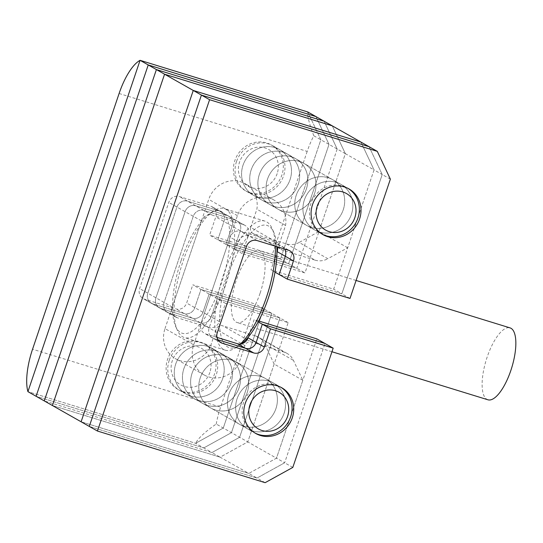 <?xml version="1.0" encoding="UTF-8"?>
<svg xmlns="http://www.w3.org/2000/svg" width="543" height="543" viewBox="0 0 543 543"><rect width="100%" height="100%" fill="white"/><g stroke="black" fill="none" stroke-linecap="round" stroke-linejoin="round"><path stroke-width="0.41" stroke-dasharray="2.71 2.04" d="M282.618 211.166A26.302 24.523 119.5 0 0 313.569 196.03A26.302 24.523 119.5 0 0 303.999 163.429A26.302 24.523 119.5 0 0 299.444 161.468A26.302 24.523 119.5 0 0 268.493 176.604A26.302 24.523 119.5 0 0 278.064 209.204A26.302 24.523 119.5 0 0 282.618 211.166A26.302 24.523 119.5 0 0 313.569 196.03A26.302 24.523 119.5 0 0 303.999 163.429A26.302 24.523 119.5 0 0 299.444 161.468A26.302 24.523 119.5 0 0 268.493 176.604A26.302 24.523 119.5 0 0 278.064 209.204A26.302 24.523 119.5 0 0 282.618 211.166M328.135 177.724A26.302 24.523 -60.5 0 1 332.689 179.685A26.302 24.523 -60.5 0 1 342.26 212.286A26.302 24.523 -60.5 0 1 311.309 227.422A26.302 24.523 -60.5 0 1 306.754 225.46A26.302 24.523 -60.5 0 1 297.184 192.86A26.302 24.523 -60.5 0 1 328.135 177.724A26.302 24.523 119.5 0 0 297.184 192.86A26.302 24.523 119.5 0 0 306.754 225.46A26.302 24.523 119.5 0 0 311.309 227.422A26.302 24.523 119.5 0 0 342.26 212.286A26.302 24.523 119.5 0 0 332.689 179.685A26.302 24.523 119.5 0 0 328.135 177.724M232.153 360.267A26.302 24.523 -60.5 0 1 236.707 362.229A26.302 24.523 -60.5 0 1 246.278 394.829A26.302 24.523 -60.5 0 1 215.327 409.965A26.302 24.523 -60.5 0 1 210.772 408.003A26.302 24.523 -60.5 0 1 201.202 375.403A26.302 24.523 -60.5 0 1 232.153 360.267A26.302 24.523 119.5 0 0 201.202 375.403A26.302 24.523 119.5 0 0 210.772 408.003A26.302 24.523 119.5 0 0 215.327 409.965A26.302 24.523 119.5 0 0 246.278 394.829A26.302 24.523 119.5 0 0 236.707 362.229A26.302 24.523 119.5 0 0 232.153 360.267M244.024 426.221A26.302 24.523 119.5 0 0 274.968 411.085A26.302 24.523 119.5 0 0 265.398 378.485A26.302 24.523 119.5 0 0 260.844 376.523A26.302 24.523 119.5 0 0 229.893 391.659A26.302 24.523 119.5 0 0 239.463 424.259A26.302 24.523 119.5 0 0 244.024 426.221A26.302 24.523 119.5 0 0 274.968 411.085A26.302 24.523 119.5 0 0 265.398 378.485A26.302 24.523 119.5 0 0 260.844 376.523A26.302 24.523 119.5 0 0 229.893 391.659A26.302 24.523 119.5 0 0 239.463 424.259A26.302 24.523 119.5 0 0 244.024 426.221M265.14 482.679L256.975 478.057L89.276 426.411L256.975 478.057L248.809 473.428L276.475 458.17L247.784 441.914L220.119 457.172L248.809 473.428L81.111 421.782L248.809 473.428L276.475 458.17L302.831 380.304L293.444 360.355A17.539 16.351 119.5 0 0 287.043 353.398A17.539 16.351 119.5 0 0 284.003 352.088L251.314 342.022A5.26 4.907 119.5 0 0 244.927 345.545L238.764 363.769A26.302 24.523 119.5 0 1 208.777 376.951A26.302 24.523 119.5 0 1 204.222 374.989A26.302 24.523 119.5 0 1 193.681 344.859L164.991 328.603A26.302 24.523 119.5 0 0 175.532 358.733A26.302 24.523 119.5 0 0 180.086 360.695A26.302 24.523 119.5 0 0 210.073 347.513L216.236 329.289A5.26 4.907 -60.5 0 1 222.623 325.766L246.42 339.253M302.831 380.304L274.14 364.048L247.784 441.914L239.619 437.285L211.953 452.55L44.255 400.904L211.953 452.55L220.119 457.172L52.42 405.526L220.119 457.172L247.784 441.914L288.157 322.63L225.467 303.327L219.297 321.551A8.769 8.172 -60.5 0 1 208.655 327.422L177.31 317.764A8.769 8.172 -60.5 0 1 175.796 317.112A8.769 8.172 -60.5 0 1 172.28 307.066L201.439 220.926A8.769 8.172 -60.5 0 1 212.075 215.055L243.42 224.707A8.769 8.172 -60.5 0 1 244.941 225.359A8.769 8.172 -60.5 0 1 248.456 235.404L242.287 253.629L304.976 272.932L345.355 153.655L332.268 125.847L345.355 153.655L374.046 169.911L347.69 247.771L327.843 258.719L299.152 242.463A17.539 16.351 -60.5 0 1 286.433 243.902L253.737 233.836A5.26 4.907 -60.5 0 1 252.828 233.442A5.26 4.907 -60.5 0 1 250.723 227.415L279.414 243.671A5.26 4.907 119.5 0 0 281.518 249.699A5.26 4.907 119.5 0 0 282.428 250.092L253.737 233.836M350.004 298.44L341.832 293.817L279.143 274.507L341.832 293.817L382.211 174.534L374.046 169.911L360.959 142.096L374.046 169.911L333.667 289.188L270.977 269.885L276.93 252.291M193.681 344.859L237.42 215.646A26.302 24.523 -60.5 0 1 273.896 199.994A26.302 24.523 -60.5 0 1 285.577 225.454L279.414 243.671M286.433 243.902L315.123 260.158L282.428 250.092M315.123 260.158A17.539 16.351 119.5 0 0 327.843 258.719M119.107 93.505L307.182 151.422A43.84 15.53 107.1 0 1 313.8 135.777C309.279 123.906 307.27 115.964 307.772 111.967L320.852 139.775L329.017 144.404L315.938 116.589L329.017 144.404L288.645 263.681L225.956 244.377L232.126 226.153A8.769 8.172 119.5 0 0 228.61 216.107A8.769 8.172 119.5 0 0 227.089 215.456L195.745 205.804A8.769 8.172 119.5 0 0 185.109 211.668L155.95 297.815A8.769 8.172 119.5 0 0 159.459 307.861A8.769 8.172 119.5 0 0 160.979 308.512L192.324 318.164A8.769 8.172 119.5 0 0 202.967 312.3L209.136 294.075L271.826 313.379L231.454 432.656L203.788 447.921L211.953 452.55L239.619 437.285L279.991 318.008L217.302 298.698L211.132 316.922A8.769 8.172 -60.5 0 1 200.489 322.793L169.144 313.141A8.769 8.172 -60.5 0 1 167.631 312.483A8.769 8.172 -60.5 0 1 164.115 302.444L193.274 216.297A8.769 8.172 -60.5 0 1 203.91 210.426L235.255 220.078A8.769 8.172 -60.5 0 1 236.775 220.736A8.769 8.172 -60.5 0 1 240.291 230.775L234.121 248.999L296.811 268.31L337.183 149.026L345.355 153.655L318.999 231.515L299.152 242.463M164.991 328.603L208.729 199.39A26.302 24.523 -60.5 0 1 245.205 183.738A26.302 24.523 -60.5 0 1 256.887 209.198L250.723 227.415M284.003 352.088L255.312 335.839L222.623 325.766M255.312 335.839A17.539 16.351 -60.5 0 1 258.346 337.142A17.539 16.351 -60.5 0 1 264.753 344.099L293.444 360.355M274.14 364.048L264.753 344.099M285.577 225.454L256.887 209.198M347.69 247.771L318.999 231.515M238.764 363.769L210.073 347.513M181.063 260.715A64.006 22.677 -72.9 0 0 175.559 326.207A64.006 22.677 -72.9 0 0 221.34 283.534A64.006 22.677 -72.9 0 0 210.433 212.985A64.006 22.677 -72.9 0 0 181.063 260.715M225.583 285.123A67.515 23.919 107.1 0 1 184.471 337.61A67.515 23.919 107.1 0 1 177.289 330.137A67.515 23.919 107.1 0 1 183.1 261.054A67.515 23.919 107.1 0 1 214.071 210.704A67.515 23.919 107.1 0 1 224.211 208.566A67.515 23.919 107.1 0 1 225.583 285.123M241.778 343.739A64.006 22.677 107.1 0 1 238.995 345.742A64.006 22.677 107.1 0 1 228.08 275.192A64.006 22.677 107.1 0 1 273.869 232.519A64.006 22.677 107.1 0 1 276.794 246.624M275.342 246.183A67.515 23.919 -72.9 0 0 272.138 228.589A67.515 23.919 -72.9 0 0 264.957 221.116A67.515 23.919 -72.9 0 0 223.845 273.604A67.515 23.919 -72.9 0 0 225.216 350.16A67.515 23.919 -72.9 0 0 235.357 348.022A67.515 23.919 -72.9 0 0 240.468 343.977M487.913 399.784A37.616 13.324 107.1 0 1 487.146 357.124A37.616 13.324 107.1 0 1 510.053 327.884M260.056 293.308A37.616 13.324 107.1 0 1 237.148 322.556A37.616 13.324 107.1 0 1 236.388 279.896A37.616 13.324 107.1 0 1 259.296 250.656A37.616 13.324 107.1 0 1 260.056 293.308M319.474 232.051A26.302 24.523 119.5 0 0 350.425 216.915A26.302 24.523 119.5 0 0 340.855 184.315A26.302 24.523 119.5 0 0 336.3 182.353A26.302 24.523 119.5 0 0 305.349 197.482A26.302 24.523 119.5 0 0 314.92 230.083A26.302 24.523 119.5 0 0 319.474 232.051A26.302 24.523 119.5 0 0 350.425 216.915A26.302 24.523 119.5 0 0 340.855 184.315A26.302 24.523 119.5 0 0 336.3 182.353A26.302 24.523 119.5 0 0 305.349 197.482A26.302 24.523 119.5 0 0 314.92 230.083A26.302 24.523 119.5 0 0 319.474 232.051M252.19 430.843A26.302 24.523 119.5 0 0 283.134 415.714A26.302 24.523 119.5 0 0 273.563 383.114A26.302 24.523 119.5 0 0 269.009 381.145A26.302 24.523 119.5 0 0 238.058 396.281A26.302 24.523 119.5 0 0 247.628 428.882A26.302 24.523 119.5 0 0 252.19 430.843A26.302 24.523 119.5 0 0 283.134 415.714A26.302 24.523 119.5 0 0 273.563 383.114A26.302 24.523 119.5 0 0 269.009 381.145A26.302 24.523 119.5 0 0 238.058 396.281A26.302 24.523 119.5 0 0 247.628 428.882A26.302 24.523 119.5 0 0 252.19 430.843M292.806 467.421L284.641 462.792L256.975 478.057L284.641 462.792L325.013 343.515L284.641 462.792L276.475 458.17L316.847 338.886M219.474 341.656L214.166 338.649L217.974 339.816L214.166 338.649A8.769 8.172 -60.5 0 1 212.652 337.99A8.769 8.172 -60.5 0 1 209.136 327.952L238.296 241.805A8.769 8.172 -60.5 0 1 248.938 235.934L280.283 245.592A8.769 8.172 -60.5 0 1 281.797 246.244A8.769 8.172 -60.5 0 1 284.641 249.04A8.769 8.172 -60.5 0 0 281.797 246.244L273.631 241.615A8.769 8.172 -60.5 0 1 277.425 246.821M390.376 179.163L382.211 174.534L369.125 146.725L382.211 174.534L341.832 293.817L333.667 289.188M217.024 337.413L206.001 334.02A8.769 8.172 -60.5 0 1 204.487 333.368A8.769 8.172 -60.5 0 1 200.971 323.323L230.13 237.176A8.769 8.172 -60.5 0 1 240.766 231.311L272.118 240.963A8.769 8.172 -60.5 0 1 273.631 241.615M258.644 320.961L254.158 319.583L248.205 337.169M258.169 321.856L254.158 319.583M274.996 272.158L270.977 269.885M206.001 334.02L214.166 338.649A8.769 8.172 -60.5 0 1 212.652 337.99A8.769 8.172 -60.5 0 1 209.136 327.952L238.296 241.805A8.769 8.172 -60.5 0 1 248.938 235.934L280.283 245.592A8.769 8.172 -60.5 0 1 281.797 246.244L289.962 250.873M274.453 206.544A26.302 24.523 119.5 0 0 305.404 191.407A26.302 24.523 119.5 0 0 295.833 158.807A26.302 24.523 119.5 0 0 291.279 156.839A26.302 24.523 119.5 0 0 260.328 171.975A26.302 24.523 119.5 0 0 269.898 204.575A26.302 24.523 119.5 0 0 274.453 206.544A26.302 24.523 119.5 0 0 305.404 191.407A26.302 24.523 119.5 0 0 295.833 158.807A26.302 24.523 119.5 0 0 291.279 156.839A26.302 24.523 119.5 0 0 260.328 171.975A26.302 24.523 119.5 0 0 269.898 204.575A26.302 24.523 119.5 0 0 274.453 206.544M207.161 405.336A26.302 24.523 119.5 0 0 238.112 390.2A26.302 24.523 119.5 0 0 228.542 357.599A26.302 24.523 119.5 0 0 223.987 355.638A26.302 24.523 119.5 0 0 193.036 370.774A26.302 24.523 119.5 0 0 202.607 403.374A26.302 24.523 119.5 0 0 207.161 405.336A26.302 24.523 119.5 0 0 238.112 390.2A26.302 24.523 119.5 0 0 228.542 357.599A26.302 24.523 119.5 0 0 223.987 355.638A26.302 24.523 119.5 0 0 193.036 370.774A26.302 24.523 119.5 0 0 202.607 403.374A26.302 24.523 119.5 0 0 207.161 405.336M337.183 149.026L324.103 121.218L337.183 149.026L329.017 144.404L288.645 263.681L280.48 259.052L217.791 239.748L223.96 221.524A8.769 8.172 119.5 0 0 220.444 211.485A8.769 8.172 119.5 0 0 218.924 210.827L187.579 201.175A8.769 8.172 119.5 0 0 176.943 207.046L147.784 293.193A8.769 8.172 119.5 0 0 151.293 303.232A8.769 8.172 119.5 0 0 152.814 303.883L184.158 313.542A8.769 8.172 119.5 0 0 194.801 307.671L200.971 289.446L263.66 308.757L223.282 428.033L195.623 443.292L27.924 391.646L195.623 443.292L203.788 447.921L36.089 396.275L203.788 447.921L231.454 432.656L271.826 313.379L209.136 294.075L202.967 312.3A8.769 8.172 -60.5 0 1 192.324 318.164L160.979 308.512A8.769 8.172 -60.5 0 1 159.459 307.861A8.769 8.172 -60.5 0 1 155.95 297.815L185.109 211.668A8.769 8.172 -60.5 0 1 195.745 205.804L227.089 215.456A8.769 8.172 -60.5 0 1 228.61 216.107A8.769 8.172 -60.5 0 1 232.126 226.153L225.956 244.377L288.645 263.681L296.811 268.31L337.183 149.026M288.157 322.63L279.991 318.008L217.302 298.698L211.132 316.922A8.769 8.172 -60.5 0 1 200.489 322.793L169.144 313.141A8.769 8.172 -60.5 0 1 167.631 312.483A8.769 8.172 -60.5 0 1 164.115 302.444L193.274 216.297A8.769 8.172 -60.5 0 1 203.91 210.426L235.255 220.078A8.769 8.172 -60.5 0 1 236.775 220.736A8.769 8.172 -60.5 0 1 240.291 230.775L234.121 248.999L296.811 268.31L304.976 272.932M225.467 303.327L200.971 289.446L263.66 308.757L279.991 318.008L239.619 437.285L223.282 428.033L195.623 443.292C198.181 438.249 205.05 431.828 216.229 424.035L223.282 428.033L263.66 308.757L255.495 304.128L220.628 407.128L32.56 349.21M242.287 253.629L217.791 239.748L223.96 221.524A8.769 8.172 119.5 0 0 220.444 211.485A8.769 8.172 119.5 0 0 218.924 210.827L187.579 201.175A8.769 8.172 119.5 0 0 176.943 207.046L147.784 293.193A8.769 8.172 119.5 0 0 151.293 303.232A8.769 8.172 119.5 0 0 152.814 303.883L184.158 313.542A8.769 8.172 119.5 0 0 194.801 307.671L200.971 289.446L192.799 284.817L255.495 304.128M215.822 351.016A26.302 24.523 -60.5 0 1 220.377 352.977A26.302 24.523 -60.5 0 1 229.947 385.578A26.302 24.523 -60.5 0 1 198.996 400.714A26.302 24.523 -60.5 0 1 194.442 398.745A26.302 24.523 -60.5 0 1 184.871 366.145A26.302 24.523 -60.5 0 1 215.822 351.016A26.302 24.523 119.5 0 0 184.871 366.145A26.302 24.523 119.5 0 0 194.442 398.745A26.302 24.523 119.5 0 0 198.996 400.714A26.302 24.523 119.5 0 0 229.947 385.578A26.302 24.523 119.5 0 0 220.377 352.977A26.302 24.523 119.5 0 0 215.822 351.016M207.657 346.386A26.302 24.523 -60.5 0 1 212.211 348.348A26.302 24.523 -60.5 0 1 221.782 380.948A26.302 24.523 -60.5 0 1 190.831 396.085A26.302 24.523 -60.5 0 1 186.276 394.123A26.302 24.523 -60.5 0 1 176.706 361.523A26.302 24.523 -60.5 0 1 207.657 346.386A26.302 24.523 119.5 0 0 176.706 361.523A26.302 24.523 119.5 0 0 186.276 394.123A26.302 24.523 119.5 0 0 190.831 396.085A26.302 24.523 119.5 0 0 221.782 380.948A26.302 24.523 119.5 0 0 212.211 348.348A26.302 24.523 119.5 0 0 207.657 346.386M283.107 152.216A26.302 24.523 -60.5 0 1 287.668 154.178A26.302 24.523 -60.5 0 1 297.238 186.778A26.302 24.523 -60.5 0 1 266.287 201.915A26.302 24.523 -60.5 0 1 261.733 199.953A26.302 24.523 -60.5 0 1 252.162 167.353A26.302 24.523 -60.5 0 1 283.107 152.216A26.302 24.523 119.5 0 0 252.162 167.353A26.302 24.523 119.5 0 0 261.733 199.953A26.302 24.523 119.5 0 0 266.287 201.915A26.302 24.523 119.5 0 0 297.238 186.778A26.302 24.523 119.5 0 0 287.668 154.178A26.302 24.523 119.5 0 0 283.107 152.216M274.941 147.587A26.302 24.523 -60.5 0 1 279.496 149.549A26.302 24.523 -60.5 0 1 289.073 182.156A26.302 24.523 -60.5 0 1 258.122 197.285A26.302 24.523 -60.5 0 1 253.567 195.324A26.302 24.523 -60.5 0 1 243.997 162.724A26.302 24.523 -60.5 0 1 274.941 147.587A26.302 24.523 119.5 0 0 243.997 162.724A26.302 24.523 119.5 0 0 253.567 195.324A26.302 24.523 119.5 0 0 258.122 197.285A26.302 24.523 119.5 0 0 289.073 182.156A26.302 24.523 119.5 0 0 279.496 149.549A26.302 24.523 119.5 0 0 274.941 147.587M307.772 111.967L320.852 139.775L280.48 259.052L217.791 239.748L209.625 235.119L215.795 216.895A8.769 8.172 119.5 0 0 212.279 206.856A8.769 8.172 119.5 0 0 210.759 206.204L179.414 196.546A8.769 8.172 119.5 0 0 168.778 202.417L139.619 288.564A8.769 8.172 119.5 0 0 143.128 298.602A8.769 8.172 119.5 0 0 144.648 299.261L175.993 308.913A8.769 8.172 119.5 0 0 186.636 303.042L192.799 284.817M249.956 192.663A26.302 24.523 119.5 0 0 280.907 177.527A26.302 24.523 119.5 0 0 271.33 144.927A26.302 24.523 119.5 0 0 266.776 142.965A26.302 24.523 119.5 0 0 235.825 158.094A26.302 24.523 119.5 0 0 245.402 190.702A26.302 24.523 119.5 0 0 249.956 192.663M182.665 391.462A26.302 24.523 119.5 0 0 213.616 376.326A26.302 24.523 119.5 0 0 204.046 343.726A26.302 24.523 119.5 0 0 199.491 341.757A26.302 24.523 119.5 0 0 168.54 356.894A26.302 24.523 119.5 0 0 178.111 389.494A26.302 24.523 119.5 0 0 182.665 391.462M313.8 135.777L320.852 139.775L280.48 259.052L272.314 254.429L209.625 235.119M216.229 424.035A43.84 15.53 107.1 0 1 220.628 407.128M307.182 151.422L272.314 254.429M322.27 234.223A26.302 24.523 -60.5 0 1 321.429 233.775A26.302 24.523 -60.5 0 1 310.888 203.645A26.302 24.523 -60.5 0 1 347.364 188A26.302 24.523 -60.5 0 1 348.185 188.489M277.174 173.604A21.041 19.616 -60.5 0 1 251.64 187.695A21.041 19.616 -60.5 0 1 239.558 162.018A21.041 19.616 -60.5 0 1 265.093 147.934A21.041 19.616 -60.5 0 1 277.174 173.604M236.51 161.509A26.302 24.523 119.5 0 0 247.058 191.638A26.302 24.523 119.5 0 0 283.527 175.993A26.302 24.523 119.5 0 0 272.986 145.863A26.302 24.523 119.5 0 0 236.51 161.509M254.979 433.022A26.302 24.523 -60.5 0 1 254.144 432.574A26.302 24.523 -60.5 0 1 243.597 402.444A26.302 24.523 -60.5 0 1 280.073 386.799A26.302 24.523 -60.5 0 1 280.894 387.288M209.883 372.403A21.041 19.616 -60.5 0 1 184.349 386.487A21.041 19.616 -60.5 0 1 172.274 360.817A21.041 19.616 -60.5 0 1 197.808 346.733A21.041 19.616 -60.5 0 1 209.883 372.403M169.226 360.308A26.302 24.523 119.5 0 0 179.767 390.431A26.302 24.523 119.5 0 0 216.243 374.785A26.302 24.523 119.5 0 0 205.702 344.662A26.302 24.523 119.5 0 0 169.226 360.308M237.42 215.646L208.729 199.39M247.126 339.653L251.314 342.022M244.927 345.545L241.75 343.746M241.092 343.373L216.236 329.289M217.302 332.574L200.971 323.323M246.461 246.434L230.13 237.176M257.104 240.563L240.766 231.311M288.448 250.214L272.118 240.963M219.297 321.551L186.636 303.042M208.655 327.422L175.993 308.913M177.31 317.764L144.648 299.261M172.28 307.066L139.619 288.564M201.439 220.926L168.778 202.417M212.075 215.055L179.414 196.546M243.42 224.707L210.759 206.204M248.456 235.404L215.795 216.895M349.02 188.937L271.33 144.927M281.729 387.736L204.046 343.726M204.222 374.989L175.532 358.733M273.896 199.994L245.205 183.738M255.801 433.511L178.111 389.494M323.085 234.712L245.402 190.702M252.828 233.442L276.815 247.031M277.541 247.445L281.518 249.699M287.043 353.398L258.346 337.142M175.559 326.207L177.289 330.137M238.995 345.742L235.357 348.022M331.956 351.749L237.148 322.556M225.216 350.16L184.471 337.61M264.957 221.116L224.211 208.566M356.086 280.466L259.296 250.656M273.869 232.519L272.138 228.589M210.433 212.985L214.071 210.704M220.818 342.619L204.487 333.368M175.796 317.112L143.128 298.602M244.941 225.359L212.279 206.856M247.058 191.638L321.429 233.775M272.986 145.863L347.364 188M179.767 390.431L254.144 432.574M205.702 344.662L280.073 386.799"/><path stroke-width="0.81" d="M377.29 151.354L209.591 99.708L97.441 431.033L265.14 482.679L292.806 467.421L333.178 348.144L270.489 328.834L264.319 347.058A8.769 8.172 -60.5 0 1 253.683 352.93L222.338 343.271A8.769 8.172 -60.5 0 1 220.818 342.619A8.769 8.172 -60.5 0 1 217.302 332.574L246.461 246.434A8.769 8.172 -60.5 0 1 257.104 240.563L288.448 250.214A8.769 8.172 -60.5 0 1 289.962 250.873A8.769 8.172 -60.5 0 1 293.478 260.911L287.308 279.136L350.004 298.44L390.376 179.163L377.29 151.354L360.959 142.096L193.26 90.45L360.959 142.096L332.268 125.847L164.57 74.201L332.268 125.847L324.103 121.218L156.404 69.572L44.255 400.904L36.089 396.275L148.239 64.943L315.938 116.589L148.239 64.943L36.089 396.275L27.924 391.646L140.074 60.321L307.772 111.967L324.103 121.218L156.404 69.572L44.255 400.904L52.42 405.526L164.57 74.201L52.42 405.526L81.111 421.782L193.26 90.45L140.074 60.321L307.772 111.967M276.794 246.624A64.006 22.677 107.1 0 1 268.364 298.012A64.006 22.677 107.1 0 1 241.778 343.739M240.468 343.977A67.515 23.919 -72.9 0 0 266.328 297.673A67.515 23.919 -72.9 0 0 275.342 246.183M356.086 280.466L510.053 327.884A37.616 13.324 107.1 0 1 510.82 370.536A37.616 13.324 107.1 0 1 487.913 399.784L331.956 351.749M209.591 99.708L201.426 95.079L369.125 146.725L201.426 95.079L89.276 426.411L81.111 421.782L193.26 90.45L201.426 95.079L89.276 426.411L97.441 431.033M333.178 348.144L325.013 343.515L262.323 324.205L256.153 342.429A8.769 8.172 -60.5 0 1 245.517 348.301L217.974 339.816L245.517 348.301L237.345 343.671L217.024 337.413M293.478 260.911L285.313 256.282A8.769 8.172 -60.5 0 0 284.641 249.04A8.769 8.172 -60.5 0 1 285.313 256.282L279.143 274.507L274.996 272.158M277.425 246.821A8.769 8.172 -60.5 0 1 277.147 251.66L276.93 252.291M248.205 337.169L247.988 337.807A8.769 8.172 -60.5 0 1 237.345 343.671M270.489 328.834L262.323 324.205L325.013 343.515L316.847 338.886L258.644 320.961M264.319 347.058L256.153 342.429L262.323 324.205L258.169 321.856M327.639 236.673A26.302 24.523 119.5 0 0 358.59 221.537A26.302 24.523 119.5 0 0 349.02 188.937A26.302 24.523 119.5 0 0 344.466 186.975A26.302 24.523 119.5 0 0 313.515 202.111A26.302 24.523 119.5 0 0 323.085 234.712A26.302 24.523 119.5 0 0 327.639 236.673M260.355 435.472A26.302 24.523 119.5 0 0 291.299 420.336A26.302 24.523 119.5 0 0 281.729 387.736A26.302 24.523 119.5 0 0 277.174 385.774A26.302 24.523 119.5 0 0 246.223 400.91A26.302 24.523 119.5 0 0 255.801 433.511A26.302 24.523 119.5 0 0 260.355 435.472M277.147 251.66L285.313 256.282L279.143 274.507L287.308 279.136M247.988 337.807L256.153 342.429A8.769 8.172 -60.5 0 1 245.517 348.301L253.683 352.93M27.924 391.646L140.074 60.321A43.84 15.53 -72.9 0 0 119.107 93.505L32.56 349.21A43.84 15.53 -72.9 0 0 27.924 391.646M317.248 206.035A21.041 19.616 119.5 0 0 329.323 231.705A21.041 19.616 119.5 0 0 354.857 217.621A21.041 19.616 119.5 0 0 342.782 191.944A21.041 19.616 119.5 0 0 317.248 206.035M348.185 188.489A26.302 24.523 -60.5 0 1 357.905 218.13A26.302 24.523 -60.5 0 1 322.27 234.223M249.956 404.834A21.041 19.616 119.5 0 0 262.038 430.504A21.041 19.616 119.5 0 0 287.573 416.413A21.041 19.616 119.5 0 0 275.491 390.743A21.041 19.616 119.5 0 0 249.956 404.834M280.894 387.288A26.302 24.523 -60.5 0 1 290.62 416.929A26.302 24.523 -60.5 0 1 254.979 433.022M246.42 339.253L247.126 339.653M241.75 343.746L241.092 343.373M222.338 343.271L219.474 341.656M276.815 247.031L277.541 247.445"/></g></svg>
